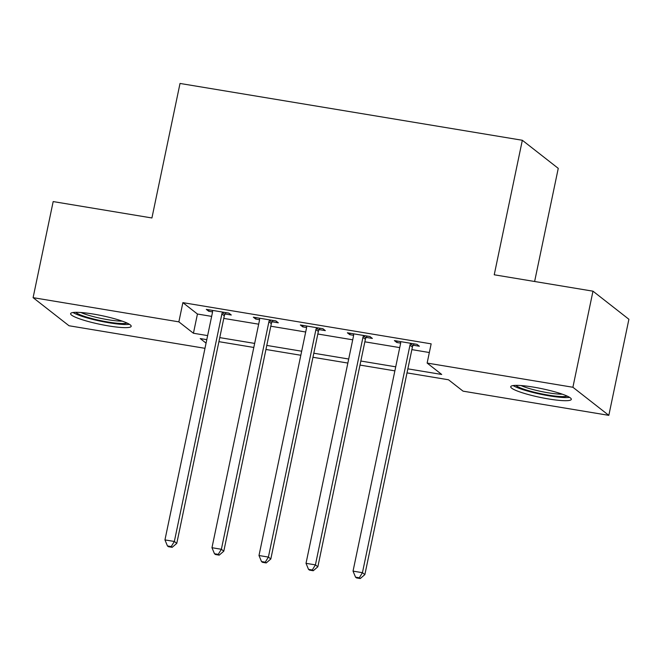 <?xml version="1.0" encoding="UTF-8"?>
<svg xmlns="http://www.w3.org/2000/svg" width="662" height="662" viewBox="0 0 662 662"><rect width="100%" height="100%" fill="white"/><g stroke="black" fill="none" stroke-linecap="round" stroke-linejoin="round"><path stroke-width="0.99" d="M93.334 314.061A30.94 4.427 11.8 0 1 131.192 326.308A30.94 4.427 11.8 0 1 108.477 325.903A30.94 4.427 11.8 0 1 70.611 313.656A30.94 4.427 11.8 0 1 93.334 314.061M533.448 387.113A30.94 4.427 11.8 0 1 571.314 399.368A30.94 4.427 11.8 0 1 548.599 398.963A30.94 4.427 11.8 0 1 510.733 386.707A30.94 4.427 11.8 0 1 533.448 387.113M534.623 281.491L558.256 168.363L522.335 140.27L180.023 83.453L151.921 217.972L53.175 201.579L33.1 297.66L178.864 321.856L193.428 333.251L207.628 335.601M522.335 140.27L494.233 274.788L592.978 291.181L628.9 319.274L608.825 415.355L463.061 391.159L448.497 379.773L407.006 372.888M204.972 348.32L69.022 325.754L33.1 297.66M407.85 368.842L441.703 374.46L427.139 363.066L431.152 343.851L182.877 302.642L197.441 314.028L211.65 316.386M223.781 318.405L258.668 324.19M270.799 326.209L305.687 332.001M317.826 334.012L352.714 339.805M364.845 341.815L399.732 347.608M411.863 349.619L429.34 352.523M413.262 345.216L419.385 346.234L416.961 344.339L394.387 340.591L396.811 342.486L400.642 343.123M366.243 337.413L372.367 338.431L369.934 336.528L347.368 332.787L349.793 334.682L353.616 335.32M319.225 329.61L325.34 330.628L322.915 328.724L300.341 324.976L302.774 326.879L306.597 327.516M272.198 321.806L278.321 322.816L275.897 320.921L253.323 317.172L255.747 319.076L259.578 319.705M225.179 313.995L231.295 315.013L228.87 313.118L206.304 309.369L208.729 311.264L212.552 311.901M592.978 291.181L572.903 387.262L608.825 415.355M182.877 302.642L178.864 321.856M427.139 363.066L572.903 387.262M219.767 337.62L254.655 343.413M266.786 345.423L301.673 351.216M313.805 353.227L348.7 359.019M360.831 361.03L395.719 366.822M206.784 339.656L200.222 338.563L206.064 343.123M394.875 370.869L359.987 365.076M347.848 363.066L312.96 357.273M300.829 355.262L265.942 349.47M253.811 347.459L218.923 341.666M197.441 314.028L193.428 333.251M397.117 341.046L396.811 342.486M350.099 333.234L349.793 334.682M303.072 325.431L302.774 326.879M256.053 317.628L255.747 319.076M209.026 309.824L208.729 311.264M410.837 343.321L410.548 343.777A3.964 3.773 -52 0 0 409.977 345.167L362.437 572.688L353.036 571.132L400.568 343.603A3.964 3.773 -52 0 0 400.593 342.122L400.51 341.609M414.139 343.868L412.972 345.672A3.964 3.773 -52 0 0 412.401 347.062L364.87 574.591L362.437 572.688L359.3 577.785L355.544 577.165L356.512 577.926L360.277 578.547L359.3 577.785M360.277 578.547L364.87 574.591M353.036 571.132L355.544 577.165M363.819 335.518L363.521 335.973A3.964 3.773 -52 0 0 362.95 337.363L315.418 564.885L306.018 563.329L353.549 335.8A3.964 3.773 -52 0 0 353.574 334.318L353.483 333.797M367.112 336.064L365.954 337.868A3.964 3.773 -52 0 0 365.383 339.258L317.843 566.788L315.418 564.885L312.282 569.982L308.517 569.361L309.493 570.114L313.25 570.743L312.282 569.982M313.25 570.743L317.843 566.788M306.018 563.329L308.517 569.361M316.792 327.707L316.502 328.162A3.964 3.773 -52 0 0 315.931 329.552L268.4 557.081L258.991 555.517L306.523 327.996A3.964 3.773 -52 0 0 306.556 326.515L306.465 325.994M320.094 328.261L318.927 330.065A3.964 3.773 -52 0 0 318.356 331.455L270.824 558.976L268.4 557.081L265.263 562.179L261.498 561.558L262.466 562.311L266.232 562.94L265.263 562.179M266.232 562.94L270.824 558.976M258.991 555.517L261.498 561.558M269.773 319.903L269.484 320.358A3.964 3.773 -52 0 0 268.913 321.749L221.373 549.278L211.972 547.714L259.504 320.193A3.964 3.773 -52 0 0 259.529 318.712L259.446 318.19M273.075 320.449L271.908 322.262A3.964 3.773 -52 0 0 271.337 323.652L223.806 551.173L221.373 549.278L218.237 554.375L214.48 553.746L215.448 554.508L219.213 555.137L218.237 554.375M219.213 555.137L223.806 551.173M211.972 547.714L214.48 553.746M222.755 312.1L222.457 312.555A3.964 3.773 -52 0 0 221.886 313.945L174.354 541.475L164.954 539.911L212.485 312.381A3.964 3.773 -52 0 0 212.51 310.908L212.419 310.387M226.048 312.646L224.89 314.45A3.964 3.773 -52 0 0 224.31 315.84L176.779 543.37L174.354 541.475L171.218 546.572L167.453 545.943L168.429 546.704L172.186 547.325L171.218 546.572M172.186 547.325L176.779 543.37M164.954 539.911L167.453 545.943M567.152 396.091A26.778 3.831 11.8 0 1 566.937 396.174A26.778 3.831 11.8 0 1 540.44 393.617A26.778 3.831 11.8 0 1 515.855 385.375M513.141 385.565A30.742 4.394 -168.2 0 0 540.771 394.262A30.742 4.394 -168.2 0 0 569.568 397.357M521.052 385.557A24.792 3.542 -168.2 0 0 562.319 394.18M127.038 323.039A26.778 3.831 11.8 0 1 108.096 322.03A26.778 3.831 11.8 0 1 75.733 312.323M80.93 312.505A24.792 3.542 -168.2 0 0 108.014 319.729A24.792 3.542 -168.2 0 0 122.205 321.128M73.019 312.514A30.742 4.394 -168.2 0 0 109.073 322.791A30.742 4.394 -168.2 0 0 129.446 324.297M410.548 343.777L412.972 345.672M409.977 345.167L412.401 347.062M363.521 335.973L365.954 337.868M362.95 337.363L365.383 339.258M316.502 328.162L318.927 330.065M315.931 329.552L318.356 331.455M269.484 320.358L271.908 322.262M268.913 321.749L271.337 323.652M222.457 312.555L224.89 314.45M221.886 313.945L224.31 315.84"/></g></svg>
